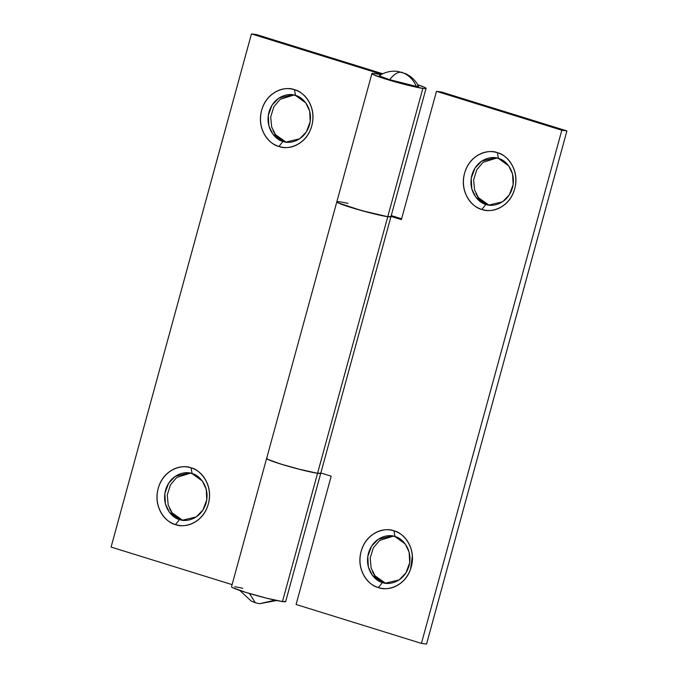 <?xml version="1.0" encoding="UTF-8"?>
<svg xmlns="http://www.w3.org/2000/svg" width="678" height="678" viewBox="0 0 678 678"><rect width="100%" height="100%" fill="white"/><g stroke="black" fill="none" stroke-linecap="round" stroke-linejoin="round"><path stroke-width="1.02" d="M169.568 508.678L169.585 508.712C172.314 514.424 176.483 518.145 182.094 519.882L179.534 519.526L169.305 512.144L165.424 503.983L164.864 493.423L168.627 483.211L175.407 476.21L189.103 472.947L192.094 473.617L191.026 467.854C198.662 468.998 213.731 482.897 208.332 504C202.247 524.882 182.526 527.993 175.509 524.577L179.534 519.526C185.221 522.297 201.188 519.78 206.112 502.873C210.485 485.795 198.29 474.532 192.094 473.617L202.332 480.999L206.205 489.16L206.773 499.72L203.002 509.932L196.23 516.933L182.535 520.195L179.534 519.526L183.814 520.331M209.578 494.754L209.426 493.025M273.014 130.557L273.022 130.583C275.76 136.295 279.929 140.024 285.531 141.761L282.98 141.405L272.751 134.015L268.869 125.854L268.31 115.302L272.073 105.09L278.853 98.081L292.549 94.818L295.54 95.488L294.464 89.733C302.108 90.869 317.177 104.776 311.778 125.871C305.693 146.753 285.972 149.872 278.946 146.456L282.98 141.405C288.667 144.168 304.625 141.651 309.549 124.744C313.922 107.666 301.727 96.412 295.54 95.488L305.77 102.878L309.651 111.039L310.21 121.599L306.448 131.803L299.668 138.812L285.972 142.075L282.98 141.405L287.26 142.211M313.016 116.633L312.872 114.904M231.554 586.707A28.061 1.856 15.3 0 0 251.394 594.064A28.061 1.856 15.3 0 0 282.463 601.572L317.558 473.278A28.061 1.856 -164.7 0 1 286.726 465.837A28.061 1.856 -164.7 0 1 266.624 458.447A28.061 1.856 15.3 0 0 286.675 465.82A28.061 1.856 15.3 0 0 317.558 473.278L282.463 601.572A28.061 1.856 15.3 0 0 285.667 601.539L390.952 216.689A28.061 1.856 -164.7 0 1 387.757 216.697L422.852 88.403A28.061 1.856 -164.7 0 1 391.774 80.894A28.061 1.856 -164.7 0 1 371.934 73.538A28.061 1.856 -164.7 0 1 375.104 73.588A28.061 1.856 -164.7 0 1 380.934 74.648M336.839 201.832A28.061 1.856 15.3 0 0 356.679 209.188A28.061 1.856 15.3 0 0 387.757 216.697A28.061 1.856 15.3 0 0 390.952 216.663M256.572 34.612L382.68 73.749L256.572 34.612L251.462 33.9L111.082 547.07L232.105 584.631L111.082 547.07L251.462 33.9L256.572 34.612M209.527 493.33L209.333 491.923M293.82 95.047L280.175 99.327L273.87 106.717L270.708 116.87L271.649 127.006L275.573 134.736L285.557 141.77M312.973 115.209L312.778 113.794M381.595 74.283L251.462 33.9L381.595 74.283M191.026 467.854C197.942 470.007 203.095 474.608 206.476 481.668C209.858 488.719 210.477 496.169 208.332 504C206.188 511.831 201.917 517.755 195.501 521.772C189.094 525.789 182.424 526.721 175.509 524.577C168.585 522.424 163.432 517.822 160.05 510.771C156.677 503.712 156.059 496.271 158.194 488.44C160.339 480.609 164.618 474.685 171.026 470.659C177.433 466.642 184.102 465.71 191.026 467.854L192.094 473.617C186.416 470.854 170.449 473.371 165.525 490.279C161.152 507.356 173.348 518.611 179.534 519.526L175.509 524.577C167.864 523.441 152.796 509.534 158.194 488.44C164.279 467.557 184.001 464.438 191.026 467.854M294.464 89.733C301.388 91.886 306.541 96.488 309.922 103.539C313.295 110.599 313.914 118.04 311.778 125.871C309.634 133.702 305.354 139.626 298.947 143.651C292.54 147.668 285.87 148.601 278.946 146.456C272.031 144.304 266.878 139.702 263.496 132.642C260.115 125.591 259.496 118.142 261.64 110.311C263.784 102.48 268.056 96.556 274.471 92.539C280.878 88.521 287.54 87.589 294.464 89.733L295.54 95.488C289.862 92.725 273.895 95.242 268.971 112.15C264.598 129.227 276.794 140.49 282.98 141.405L278.946 146.456C271.302 145.312 256.242 131.413 261.64 110.311C267.725 89.428 287.447 86.318 294.464 89.733M380.934 74.639L375.104 73.588C371.578 73.097 370.9 73.402 373.07 74.495L386.214 79.216L406.834 84.979L422.852 88.403C426.377 88.894 427.055 88.589 424.886 87.487L417.741 84.708A28.061 1.856 -164.7 0 1 426.055 88.377A28.061 1.856 -164.7 0 1 422.852 88.403L387.757 216.697L371.739 213.273L351.111 207.51L337.975 202.79L361.221 210.485L387.757 216.697A28.061 1.856 -164.7 0 1 356.399 209.104A28.061 1.856 -164.7 0 1 336.873 201.798A28.061 1.856 -164.7 0 1 348.034 203.408A28.061 1.856 -164.7 0 0 340.009 201.875M320.762 473.252A28.061 1.856 -164.7 0 1 317.558 473.278L320.787 473.159M285.692 601.445L282.463 601.572L266.446 598.149L245.826 592.386L232.681 587.665M234.715 586.75A28.061 1.856 -164.7 0 1 242.741 588.284M390.986 216.57L387.757 216.697L317.558 473.278L387.757 216.697A28.061 1.856 15.3 0 0 390.757 216.367A28.061 1.856 -164.7 0 1 390.952 216.697L426.047 88.403M266.988 458.286L267.861 459.413L274.319 461.947L284.963 465.32L297.498 468.82L317.558 473.278A28.061 1.856 15.3 0 0 320.753 473.278M190.374 473.168L176.729 477.448L170.432 484.846L167.263 494.999L168.203 505.135L172.136 512.856L182.094 519.882M372.493 571.656L372.502 571.69C375.239 577.402 379.409 581.122 385.011 582.868L382.46 582.512L372.23 575.122L368.349 566.961L367.79 556.401L371.552 546.197L378.332 539.188L392.028 535.925L395.02 536.595C389.333 533.832 373.375 536.349 368.451 553.256C364.078 570.334 376.273 581.588 382.46 582.512L378.426 587.555C370.781 586.419 355.721 572.512 361.12 551.417C367.205 530.535 386.926 527.425 393.943 530.84C400.868 532.984 406.02 537.586 409.393 544.646C412.775 551.697 413.394 559.147 411.249 566.978C409.114 574.808 404.834 580.732 398.427 584.75C392.011 588.767 385.35 589.707 378.426 587.555C371.502 585.411 366.357 580.809 362.976 573.749C359.594 566.689 358.976 559.248 361.12 551.417C363.264 543.587 367.535 537.662 373.942 533.645C380.358 529.62 387.019 528.687 393.943 530.84L395.02 536.595L393.943 530.84C401.588 531.976 416.656 545.883 411.249 566.978C405.164 587.86 385.451 590.97 378.426 587.555L382.46 582.512C388.138 585.275 404.105 582.758 409.029 565.85C413.402 548.773 401.207 537.51 395.02 536.595L405.249 543.985L409.131 552.146L409.69 562.698L405.927 572.91L399.147 579.919L385.451 583.182L382.46 582.512L386.731 583.309M410.487 569.41L412.351 556.002M475.931 193.535L475.948 193.561C478.685 199.273 482.855 203.002 488.457 204.739L485.906 204.383L475.668 197.001L471.795 188.84L471.227 178.28L474.998 168.068L481.77 161.067L495.465 157.804L498.466 158.474C492.779 155.703 476.812 158.22 471.888 175.127C467.515 192.205 479.71 203.468 485.906 204.383L481.872 209.434C474.227 208.299 459.159 194.391 464.566 173.288C470.642 152.406 490.364 149.296 497.389 152.711C504.305 154.864 509.458 159.466 512.839 166.517C516.221 173.576 516.839 181.018 514.695 188.848C512.551 196.679 508.28 202.612 501.864 206.629C495.457 210.646 488.796 211.578 481.872 209.434C474.947 207.282 469.795 202.68 466.422 195.62C463.04 188.569 462.421 181.128 464.566 173.288C466.701 165.457 470.981 159.533 477.388 155.516C483.795 151.499 490.465 150.567 497.389 152.711L498.466 158.474L497.389 152.711C505.034 153.847 520.094 167.754 514.695 188.848C508.61 209.739 488.889 212.85 481.872 209.434L485.906 204.383C491.584 207.146 507.551 204.629 512.475 187.721C516.848 170.644 504.652 159.389 498.466 158.474L508.695 165.856L512.576 174.017L513.136 184.577L509.373 194.789L502.593 201.79L488.897 205.053L485.906 204.383L490.177 205.188M515.941 179.611L515.788 177.882M391.248 215.596L401.605 218.808L391.248 215.596M441.59 92.03L566.918 130.93L426.538 644.1L421.428 643.388L561.816 130.218L436.479 91.318L401.384 219.613L391.028 216.401L401.384 219.613L436.479 91.318L441.59 92.03L566.918 130.93L561.816 130.218L436.479 91.318L441.59 92.03M496.737 158.025L483.092 162.305L476.795 169.703L473.634 179.848L474.566 189.993L478.499 197.713L488.482 204.748M515.89 178.187L515.695 176.772M412.453 556.307L412.258 554.901M320.838 472.981L331.195 476.202L296.091 604.488L421.428 643.388L296.091 604.488L331.195 476.202L320.838 472.981M566.918 130.93L561.816 130.218L421.428 643.388L426.538 644.1L566.918 130.93M337.975 201.671C336.39 201.612 336.39 201.985 337.975 202.79M320.558 472.956A28.061 1.856 -164.7 0 1 317.558 473.278L301.541 469.854L280.921 464.091L267.776 459.379M393.299 536.145L379.646 540.425L373.349 547.824L370.188 557.977L371.129 568.113L375.053 575.834L385.011 582.868M417.767 85.708C419.335 86.504 418.843 86.725 416.284 86.369L389.723 79.707C397.876 82.309 412.478 85.97 416.284 86.369C413.173 79.216 408.207 74.504 401.384 72.215C397.664 71.86 393.782 74.351 389.723 79.707C393.782 74.351 397.664 71.86 401.384 72.215L402.283 72.419L401.384 72.215C408.207 74.504 413.173 79.216 416.284 86.369L418.589 86.275C415.622 80.546 411.283 76.343 405.58 73.682L397.961 71.453C391.537 70.563 385.35 71.936 379.409 75.555L381.943 77.046L389.723 79.707L380.197 76.283L379.527 75.478M413.199 85.826L413.021 86.47M249.428 593.487L255.292 602.742L249.428 593.487M239.834 590.453L251.335 601.166L255.292 602.742L259.615 603.708L274.971 600.166L259.615 603.708L256.191 602.937M231.52 586.758L371.908 73.588M259.615 603.708L276.632 600.522"/></g></svg>
